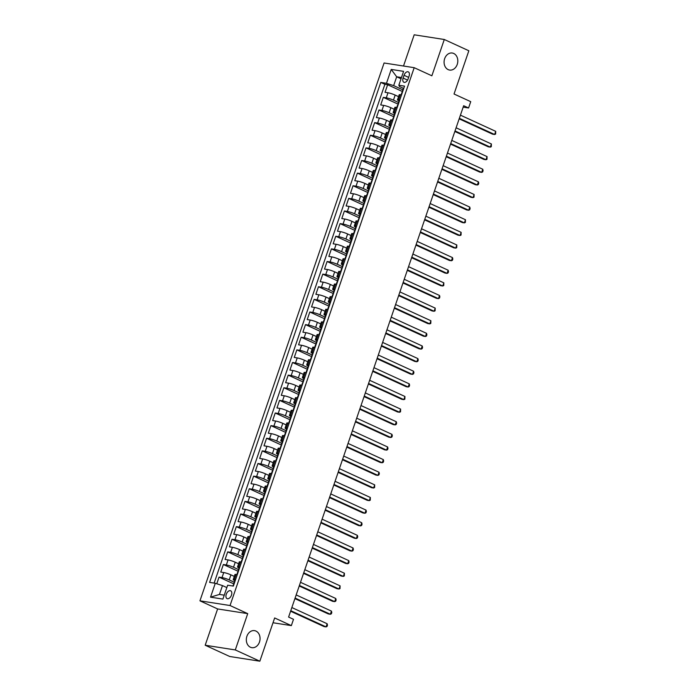 <?xml version="1.0" encoding="UTF-8"?>
<svg xmlns="http://www.w3.org/2000/svg" width="696" height="696" viewBox="0 0 696 696"><rect width="100%" height="100%" fill="white"/><g stroke="black" fill="none" stroke-linecap="round" stroke-linejoin="round"><path stroke-width="1.04" d="M255.954 631.072A8.622 6.821 -81.1 0 1 259.738 641.138A8.622 6.821 -81.1 0 1 251.856 647.672A8.622 6.821 -81.1 0 1 250.421 647.237A8.622 6.821 -81.1 0 1 246.636 637.179A8.622 6.821 -81.1 0 1 254.519 630.637A8.622 6.821 -81.1 0 1 255.954 631.072M453.714 53.462A8.622 6.821 -81.1 0 1 457.498 63.519A8.622 6.821 -81.1 0 1 449.616 70.061A8.622 6.821 -81.1 0 1 448.18 69.626A8.622 6.821 -81.1 0 1 444.396 59.56A8.622 6.821 -81.1 0 1 452.278 53.027A8.622 6.821 -81.1 0 1 453.714 53.462M231.472 595.115A4.306 2.575 -65.4 0 0 230.663 590.791A4.306 2.575 -65.4 0 0 226.261 594.297A4.306 2.575 -65.4 0 0 227.07 598.621A4.306 2.575 -65.4 0 0 231.472 595.115M205.189 645.236L229.741 656.502L259.843 661.2L235.291 649.933L247.724 613.637L230.045 605.529L199.943 600.831L217.622 608.939L205.189 645.236L235.291 649.933M230.045 605.529L414.19 67.686L384.088 62.988L199.943 600.831M414.19 67.686L431.868 75.794L444.292 39.498L414.19 34.8L403.506 66.016M444.292 39.498L468.843 50.764L454.036 94.004L470.731 101.659L468.573 107.976L463.658 105.722L288.596 617.056L293.503 619.301L291.346 625.617L274.65 617.961L259.843 661.2M398.556 96.64L395.18 95.091A5.385 0.722 -161.1 0 0 388.003 92.777L385.036 92.316L387.629 84.738L402.645 91.628M398.504 102.451L393.457 100.137A5.385 0.722 -161.1 0 0 386.271 97.832L383.305 97.362L398.329 104.261M383.305 97.362L380.712 104.939L383.679 105.401A5.385 0.722 -161.1 0 1 390.865 107.715L394.24 109.263M389.917 121.887L386.541 120.338A5.385 0.722 -161.1 0 0 379.355 118.033L376.388 117.563L378.981 109.994L394.006 116.884M385.593 134.511L382.217 132.962A5.385 0.722 -161.1 0 0 375.031 130.657L372.064 130.187L374.657 122.618L389.682 129.508M381.269 147.134L377.893 145.586A5.385 0.722 -161.1 0 0 370.707 143.28L367.74 142.819L370.333 135.242L385.358 142.132M376.945 159.767L373.569 158.218A5.385 0.722 -161.1 0 0 366.392 155.904L363.416 155.443L366.009 147.865L381.034 154.756M372.621 172.391L369.245 170.842A5.385 0.722 -161.1 0 0 362.068 168.528L359.092 168.067L361.685 160.489L376.71 167.388M368.297 185.014L364.921 183.466A5.385 0.722 -161.1 0 0 357.744 181.151L354.777 180.69L357.37 173.113L372.386 180.012M363.982 197.638L360.606 196.089A5.385 0.722 -161.1 0 0 353.42 193.784L350.453 193.314L353.046 185.745L368.071 192.635M359.658 210.262L356.282 208.713A5.385 0.722 -161.1 0 0 349.096 206.407L346.13 205.946L348.722 198.369L363.747 205.259M355.334 222.894L351.959 221.345A5.385 0.722 -161.1 0 0 344.772 219.031L341.806 218.57L344.398 210.992L359.423 217.883M351.01 235.518L347.635 233.969A5.385 0.722 -161.1 0 0 340.448 231.655L337.482 231.194L340.074 223.616L355.099 230.515M346.686 248.141L343.311 246.593A5.385 0.722 -161.1 0 0 336.133 244.279L333.158 243.817L335.75 236.24L350.775 243.139M342.362 260.765L338.987 259.216A5.385 0.722 -161.1 0 0 331.809 256.911L328.834 256.441L331.435 248.872L346.451 255.763M338.038 273.389L334.663 271.84A5.385 0.722 -161.1 0 0 327.485 269.535L324.519 269.074L327.111 261.496L342.127 268.386M333.723 286.021L330.348 284.473A5.385 0.722 -161.1 0 0 323.161 282.158L320.195 281.697L322.787 274.12L337.812 281.01M329.399 298.645L326.024 297.096A5.385 0.722 -161.1 0 0 318.838 294.782L315.871 294.321L318.464 286.743L333.488 293.642M325.075 311.269L321.7 309.72A5.385 0.722 -161.1 0 0 314.514 307.406L311.547 306.945L314.14 299.367L329.165 306.266M320.752 323.892L317.376 322.344A5.385 0.722 -161.1 0 0 310.19 320.038L307.223 319.568L309.816 311.999L324.841 318.89M316.428 336.516L313.052 334.967A5.385 0.722 -161.1 0 0 305.875 332.662L302.899 332.201L305.492 324.623L320.517 331.514M312.104 349.148L308.728 347.6A5.385 0.722 -161.1 0 0 301.551 345.286L298.575 344.825L301.177 337.247L316.193 344.137M307.78 361.772L304.404 360.224A5.385 0.722 -161.1 0 0 297.227 357.909L294.26 357.448L296.853 349.87L311.869 356.761M303.465 374.396L300.089 372.847A5.385 0.722 -161.1 0 0 292.903 370.533L289.936 370.072L292.529 362.494L307.554 369.393M299.141 387.019L295.765 385.471A5.385 0.722 -161.1 0 0 288.579 383.165L285.612 382.696L288.205 375.127L303.23 382.017M294.817 399.643L291.441 398.095A5.385 0.722 -161.1 0 0 284.255 395.789L281.288 395.328L283.881 387.75L298.906 394.641M290.493 412.276L287.117 410.727A5.385 0.722 -161.1 0 0 279.931 408.413L276.965 407.952L279.557 400.374L294.582 407.264M286.169 424.899L282.793 423.351A5.385 0.722 -161.1 0 0 275.616 421.036L272.641 420.575L275.233 412.998L290.258 419.888M281.845 437.523L278.47 435.974A5.385 0.722 -161.1 0 0 271.292 433.66L268.317 433.199L270.918 425.621L285.934 432.52M277.521 450.147L274.146 448.598A5.385 0.722 -161.1 0 0 266.968 446.293L264.001 445.823L266.594 438.254L281.61 445.144M273.206 462.77L269.83 461.222A5.385 0.722 -161.1 0 0 262.644 458.916L259.678 458.455L262.27 450.877L277.295 457.768M268.882 475.403L265.507 473.854A5.385 0.722 -161.1 0 0 258.32 471.54L255.354 471.079L257.946 463.501L272.971 470.392M264.558 488.027L261.183 486.478A5.385 0.722 -161.1 0 0 253.996 484.164L251.03 483.703L253.622 476.125L268.647 483.015M260.234 500.65L256.859 499.102A5.385 0.722 -161.1 0 0 249.673 496.787L246.706 496.326L249.299 488.749L264.323 495.648M255.91 513.274L252.535 511.725A5.385 0.722 -161.1 0 0 245.357 509.42L242.382 508.95L244.975 501.381L260 508.271M251.587 525.898L248.211 524.349A5.385 0.722 -161.1 0 0 241.034 522.043L238.058 521.574L240.659 514.005L255.676 520.895M247.263 538.53L243.887 536.973A5.385 0.722 -161.1 0 0 236.71 534.667L233.743 534.206L236.335 526.628L251.352 533.519M242.947 551.154L239.572 549.605A5.385 0.722 -161.1 0 0 232.386 547.291L229.419 546.83L232.012 539.252L247.036 546.143M238.624 563.777L235.248 562.229A5.385 0.722 -161.1 0 0 228.062 559.915L225.095 559.453L227.688 551.876L242.713 558.775M234.3 576.401L230.924 574.852A5.385 0.722 -161.1 0 0 223.738 572.547L220.771 572.077L223.364 564.508L238.389 571.399M235.544 579.707L234.378 579.524A5.385 0.722 18.9 0 0 233.212 579.577A5.385 0.722 18.9 0 0 235.048 580.821L235.144 580.864M239.868 567.083L238.702 566.901A5.385 0.722 18.9 0 0 237.536 566.953A5.385 0.722 18.9 0 0 239.372 568.188L239.468 568.232M244.192 554.451L243.026 554.268A5.385 0.722 18.9 0 0 241.86 554.329A5.385 0.722 18.9 0 0 243.696 555.565L243.791 555.608M248.507 541.827L247.35 541.645A5.385 0.722 18.9 0 0 246.175 541.706A5.385 0.722 18.9 0 0 248.02 542.941L248.115 542.984M252.831 529.204L251.665 529.021A5.385 0.722 18.9 0 0 250.499 529.082A5.385 0.722 18.9 0 0 252.344 530.317L252.439 530.361M257.155 516.58L255.989 516.397A5.385 0.722 18.9 0 0 254.823 516.458A5.385 0.722 18.9 0 0 256.667 517.693L256.763 517.737M261.478 503.956L260.313 503.773A5.385 0.722 18.9 0 0 259.147 503.826A5.385 0.722 18.9 0 0 260.991 505.061L261.087 505.105M265.802 491.324L264.637 491.141A5.385 0.722 18.9 0 0 263.471 491.202A5.385 0.722 18.9 0 0 265.306 492.437L265.402 492.481M270.126 478.7L268.96 478.517A5.385 0.722 18.9 0 0 267.795 478.578A5.385 0.722 18.9 0 0 269.63 479.814L269.726 479.857M274.45 466.076L273.284 465.894A5.385 0.722 18.9 0 0 272.119 465.955A5.385 0.722 18.9 0 0 273.954 467.19L274.05 467.233M278.765 453.453L277.608 453.27A5.385 0.722 18.9 0 0 276.434 453.331A5.385 0.722 18.9 0 0 278.278 454.566L278.374 454.61M283.089 440.829L281.923 440.646A5.385 0.722 18.9 0 0 280.758 440.699A5.385 0.722 18.9 0 0 282.602 441.934L282.698 441.986M287.413 428.197L286.247 428.023A5.385 0.722 18.9 0 0 285.082 428.075A5.385 0.722 18.9 0 0 286.926 429.31L287.022 429.354M291.737 415.573L290.571 415.39A5.385 0.722 18.9 0 0 289.405 415.451A5.385 0.722 18.9 0 0 291.25 416.686L291.346 416.73M296.061 402.949L294.895 402.767A5.385 0.722 18.9 0 0 293.729 402.827A5.385 0.722 18.9 0 0 295.565 404.063L295.661 404.106M300.385 390.325L299.219 390.143A5.385 0.722 18.9 0 0 298.053 390.204A5.385 0.722 18.9 0 0 299.889 391.439L299.985 391.483M304.709 377.702L303.543 377.519A5.385 0.722 18.9 0 0 302.377 377.571A5.385 0.722 18.9 0 0 304.213 378.815L304.309 378.859M309.024 365.069L307.867 364.895A5.385 0.722 18.9 0 0 306.692 364.948A5.385 0.722 18.9 0 0 308.537 366.183L308.632 366.226M313.348 352.446L312.182 352.263A5.385 0.722 18.9 0 0 311.016 352.324A5.385 0.722 18.9 0 0 312.861 353.559L312.956 353.603M317.672 339.822L316.506 339.639A5.385 0.722 18.9 0 0 315.34 339.7A5.385 0.722 18.9 0 0 317.185 340.936L317.28 340.979M321.996 327.198L320.83 327.016A5.385 0.722 18.9 0 0 319.664 327.077A5.385 0.722 18.9 0 0 321.509 328.312L321.604 328.355M326.32 314.575L325.154 314.392A5.385 0.722 18.9 0 0 323.988 314.444A5.385 0.722 18.9 0 0 325.824 315.688L325.919 315.732M330.644 301.942L329.478 301.768A5.385 0.722 18.9 0 0 328.312 301.82A5.385 0.722 18.9 0 0 330.148 303.056L330.243 303.099M334.967 289.319L333.802 289.136A5.385 0.722 18.9 0 0 332.627 289.197A5.385 0.722 18.9 0 0 334.471 290.432L334.567 290.476M339.283 276.695L338.125 276.512A5.385 0.722 18.9 0 0 336.951 276.573A5.385 0.722 18.9 0 0 338.795 277.808L338.891 277.852M343.606 264.071L342.441 263.888A5.385 0.722 18.9 0 0 341.275 263.949A5.385 0.722 18.9 0 0 343.119 265.185L343.215 265.228M347.93 251.447L346.765 251.265A5.385 0.722 18.9 0 0 345.599 251.317A5.385 0.722 18.9 0 0 347.443 252.561L347.539 252.605M352.254 238.815L351.089 238.641A5.385 0.722 18.9 0 0 349.923 238.693A5.385 0.722 18.9 0 0 351.767 239.929L351.863 239.972M356.578 226.191L355.412 226.009A5.385 0.722 18.9 0 0 354.247 226.07A5.385 0.722 18.9 0 0 356.082 227.305L356.178 227.348M360.902 213.568L359.736 213.385A5.385 0.722 18.9 0 0 358.57 213.446A5.385 0.722 18.9 0 0 360.406 214.681L360.502 214.725M365.226 200.944L364.06 200.761A5.385 0.722 18.9 0 0 362.886 200.822A5.385 0.722 18.9 0 0 364.73 202.058L364.826 202.101M369.541 188.32L368.384 188.137A5.385 0.722 18.9 0 0 367.21 188.19A5.385 0.722 18.9 0 0 369.054 189.434L369.15 189.477M373.865 175.696L372.699 175.514A5.385 0.722 18.9 0 0 371.534 175.566A5.385 0.722 18.9 0 0 373.378 176.801L373.474 176.845M378.189 163.064L377.023 162.881A5.385 0.722 18.9 0 0 375.857 162.942A5.385 0.722 18.9 0 0 377.702 164.178L377.798 164.221M382.513 150.44L381.347 150.258A5.385 0.722 18.9 0 0 380.181 150.319A5.385 0.722 18.9 0 0 382.026 151.554L382.121 151.597M386.837 137.817L385.671 137.634A5.385 0.722 18.9 0 0 384.505 137.695A5.385 0.722 18.9 0 0 386.341 138.93L386.437 138.974M391.161 125.193L389.995 125.01A5.385 0.722 18.9 0 0 388.829 125.062A5.385 0.722 18.9 0 0 390.665 126.307L390.76 126.35M395.485 112.569L394.319 112.387A5.385 0.722 18.9 0 0 393.144 112.439A5.385 0.722 18.9 0 0 394.989 113.674L395.084 113.718M404.045 75.281L403.097 78.056A4.176 2.488 -65.4 0 0 403.88 82.25A4.176 2.488 -65.4 0 0 408.143 78.848L409.091 76.064A4.176 2.488 -65.4 0 0 408.308 71.879A4.176 2.488 -65.4 0 0 404.045 75.281L408.639 77.386M401.044 78.787L396.676 76.786L393.649 85.617L386.471 83.311L380.773 82.424L209.6 582.387L215.29 583.274L210.54 597.168L222.903 599.091L227.662 585.206L233.351 586.093L404.533 86.13L398.834 85.243L399.513 86.539L403.732 88.47M386.471 83.311L391.222 69.426L403.593 71.349L398.834 85.243M234.239 582.221L229.193 579.907L230.924 574.852M238.563 569.589L233.517 567.275L235.248 562.229M242.887 556.965L237.841 554.651L239.572 549.605M247.21 544.342L242.165 542.027L243.887 536.973M251.526 531.718L246.488 529.404L248.211 524.349M255.85 519.094L250.804 516.78L252.535 511.725M260.173 506.462L255.127 504.148L256.859 499.102M264.497 493.838L259.451 491.524L261.183 486.478M268.821 481.214L263.775 478.9L265.507 473.854M273.145 468.591L268.099 466.277L269.83 461.222M277.469 455.967L272.423 453.653L274.146 448.598M281.784 443.335L276.747 441.02L278.47 435.974M286.108 430.711L281.062 428.397L282.793 423.351M290.432 418.087L285.386 415.773L287.117 410.727M294.756 405.464L289.71 403.149L291.441 398.095M299.08 392.84L294.034 390.526L295.765 385.471M303.404 380.207L298.358 377.893L300.089 372.847M307.728 367.584L302.682 365.269L304.404 360.224M312.043 354.96L307.006 352.646L308.728 347.6M316.367 342.336L311.321 340.022L313.052 334.967M320.691 329.713L315.645 327.398L317.376 322.344M325.015 317.089L319.969 314.766L321.7 309.72M329.339 304.457L324.293 302.142L326.024 297.096M333.662 291.833L328.616 289.519L330.348 284.473M337.986 279.209L332.94 276.895L334.663 271.84M342.301 266.585L337.264 264.271L338.987 259.216M346.625 253.962L341.579 251.639L343.311 246.593M350.949 241.329L345.903 239.015L347.635 233.969M355.273 228.706L350.227 226.391L351.959 221.345M359.597 216.082L354.551 213.768L356.282 208.713M363.921 203.458L358.875 201.144L360.606 196.089M368.245 190.834L363.199 188.512L364.921 183.466M372.56 178.202L367.523 175.888L369.245 170.842M376.884 165.578L371.838 163.264L373.569 158.218M381.208 152.955L376.162 150.641L377.893 145.586M385.532 140.331L380.486 138.017L382.217 132.962M389.856 127.707L384.81 125.393L386.541 120.338M394.18 115.075L389.134 112.761L390.865 107.715M399.8 99.937L398.643 99.754A5.385 0.722 -161.1 0 0 397.468 99.815A5.385 0.722 -161.1 0 0 399.313 101.05L399.408 101.094M387.629 84.738L384.897 84.312L214.133 583.091M229.193 579.907A5.385 0.722 18.9 0 0 222.015 577.593L219.04 577.132L216.778 583.753M223.364 564.508L226.33 564.969A5.385 0.722 18.9 0 1 233.517 567.275M227.688 551.876L230.654 552.346A5.385 0.722 18.9 0 1 237.841 554.651M232.012 539.252L234.978 539.713A5.385 0.722 18.9 0 1 242.165 542.027M236.335 526.628L239.302 527.09A5.385 0.722 18.9 0 1 246.488 529.404M240.659 514.005L243.626 514.466A5.385 0.722 18.9 0 1 250.804 516.78M244.975 501.381L247.95 501.842A5.385 0.722 18.9 0 1 255.127 504.148M249.299 488.749L252.274 489.218A5.385 0.722 18.9 0 1 259.451 491.524M253.622 476.125L256.589 476.586A5.385 0.722 18.9 0 1 263.775 478.9M257.946 463.501L260.913 463.962A5.385 0.722 18.9 0 1 268.099 466.277M262.27 450.877L265.237 451.339A5.385 0.722 18.9 0 1 272.423 453.653M266.594 438.254L269.561 438.715A5.385 0.722 18.9 0 1 276.747 441.02M270.918 425.621L273.885 426.091A5.385 0.722 18.9 0 1 281.062 428.397M275.233 412.998L278.209 413.459A5.385 0.722 18.9 0 1 285.386 415.773M279.557 400.374L282.532 400.835A5.385 0.722 18.9 0 1 289.71 403.149M283.881 387.75L286.848 388.211A5.385 0.722 18.9 0 1 294.034 390.526M288.205 375.127L291.172 375.588A5.385 0.722 18.9 0 1 298.358 377.893M292.529 362.494L295.495 362.964A5.385 0.722 18.9 0 1 302.682 365.269M296.853 349.87L299.819 350.34A5.385 0.722 18.9 0 1 307.006 352.646M301.177 337.247L304.143 337.708A5.385 0.722 18.9 0 1 311.321 340.022M305.492 324.623L308.467 325.084A5.385 0.722 18.9 0 1 315.645 327.398M309.816 311.999L312.791 312.46A5.385 0.722 18.9 0 1 319.969 314.766M314.14 299.367L317.106 299.837A5.385 0.722 18.9 0 1 324.293 302.142M318.464 286.743L321.43 287.213A5.385 0.722 18.9 0 1 328.616 289.519M322.787 274.12L325.754 274.581A5.385 0.722 18.9 0 1 332.94 276.895M327.111 261.496L330.078 261.957A5.385 0.722 18.9 0 1 337.264 264.271M331.435 248.872L334.402 249.333A5.385 0.722 18.9 0 1 341.579 251.639M335.75 236.24L338.726 236.71A5.385 0.722 18.9 0 1 345.903 239.015M340.074 223.616L343.05 224.086A5.385 0.722 18.9 0 1 350.227 226.391M344.398 210.992L347.365 211.454A5.385 0.722 18.9 0 1 354.551 213.768M348.722 198.369L351.689 198.83A5.385 0.722 18.9 0 1 358.875 201.144M353.046 185.745L356.013 186.206A5.385 0.722 18.9 0 1 363.199 188.512M357.37 173.113L360.337 173.582A5.385 0.722 18.9 0 1 367.523 175.888M361.685 160.489L364.66 160.959A5.385 0.722 18.9 0 1 371.838 163.264M366.009 147.865L368.984 148.326A5.385 0.722 18.9 0 1 376.162 150.641M370.333 135.242L373.308 135.703A5.385 0.722 18.9 0 1 380.486 138.017M374.657 122.618L377.624 123.079A5.385 0.722 18.9 0 1 384.81 125.393M378.981 109.994L381.947 110.455A5.385 0.722 18.9 0 1 389.134 112.761M401.531 94.891L400.365 94.708A5.385 0.722 -161.1 0 0 399.2 94.769L397.468 99.815M397.207 107.515L396.041 107.332A5.385 0.722 -161.1 0 0 394.876 107.393L393.144 112.439M392.883 120.138L391.726 119.956A5.385 0.722 -161.1 0 0 390.552 120.016L388.829 125.062M388.568 132.762L387.402 132.588A5.385 0.722 -161.1 0 0 386.236 132.64L384.505 137.695M384.244 145.394L383.078 145.212A5.385 0.722 -161.1 0 0 381.913 145.264L380.181 150.319M379.92 158.018L378.755 157.835A5.385 0.722 -161.1 0 0 377.589 157.896L375.857 162.942M375.596 170.642L374.431 170.459A5.385 0.722 -161.1 0 0 373.265 170.52L371.534 175.566M371.272 183.266L370.107 183.083A5.385 0.722 -161.1 0 0 368.941 183.144L367.21 188.19M366.949 195.889L365.783 195.715A5.385 0.722 -161.1 0 0 364.617 195.767L362.886 200.822M362.625 208.522L361.468 208.339A5.385 0.722 -161.1 0 0 360.293 208.391L358.57 213.446M358.31 221.145L357.144 220.963A5.385 0.722 -161.1 0 0 355.978 221.024L354.247 226.07M353.986 233.769L352.82 233.586A5.385 0.722 -161.1 0 0 351.654 233.647L349.923 238.693M349.662 246.393L348.496 246.21A5.385 0.722 -161.1 0 0 347.33 246.271L345.599 251.317M345.338 259.016L344.172 258.834A5.385 0.722 -161.1 0 0 343.006 258.895L341.275 263.949M341.014 271.649L339.848 271.466A5.385 0.722 -161.1 0 0 338.682 271.518L336.951 276.573M336.69 284.272L335.524 284.09A5.385 0.722 -161.1 0 0 334.358 284.151L332.627 289.197M332.366 296.896L331.209 296.714A5.385 0.722 -161.1 0 0 330.035 296.774L328.312 301.82M328.051 309.52L326.885 309.337A5.385 0.722 -161.1 0 0 325.719 309.398L323.988 314.444M323.727 322.144L322.561 321.961A5.385 0.722 -161.1 0 0 321.395 322.022L319.664 327.077M319.403 334.776L318.237 334.593A5.385 0.722 -161.1 0 0 317.072 334.645L315.34 339.7M315.079 347.4L313.913 347.217A5.385 0.722 -161.1 0 0 312.748 347.269L311.016 352.324M310.755 360.023L309.59 359.841A5.385 0.722 -161.1 0 0 308.424 359.902L306.692 364.948M306.431 372.647L305.266 372.464A5.385 0.722 -161.1 0 0 304.1 372.525L302.377 377.571M302.108 385.271L300.95 385.088A5.385 0.722 -161.1 0 0 299.776 385.149L298.053 390.204M297.792 397.903L296.626 397.72A5.385 0.722 -161.1 0 0 295.461 397.773L293.729 402.827M293.468 410.527L292.303 410.344A5.385 0.722 -161.1 0 0 291.137 410.396L289.405 415.451M289.144 423.151L287.979 422.968A5.385 0.722 -161.1 0 0 286.813 423.029L285.082 428.075M284.821 435.774L283.655 435.592A5.385 0.722 -161.1 0 0 282.489 435.652L280.758 440.699M280.497 448.398L279.331 448.215A5.385 0.722 -161.1 0 0 278.165 448.276L276.434 453.331M276.173 461.03L275.007 460.848A5.385 0.722 -161.1 0 0 273.841 460.9L272.119 465.955M271.858 473.654L270.692 473.471A5.385 0.722 -161.1 0 0 269.517 473.524L267.795 478.578M267.534 486.278L266.368 486.095A5.385 0.722 -161.1 0 0 265.202 486.156L263.471 491.202M263.21 498.902L262.044 498.719A5.385 0.722 -161.1 0 0 260.878 498.78L259.147 503.826M258.886 511.525L257.72 511.342A5.385 0.722 -161.1 0 0 256.554 511.403L254.823 516.458M254.562 524.158L253.396 523.975A5.385 0.722 -161.1 0 0 252.23 524.027L250.499 529.082M250.238 536.781L249.072 536.599A5.385 0.722 -161.1 0 0 247.906 536.651L246.175 541.706M245.914 549.405L244.748 549.222A5.385 0.722 -161.1 0 0 243.583 549.283L241.86 554.329M241.599 562.029L240.433 561.846A5.385 0.722 -161.1 0 0 239.259 561.907L237.536 566.953M237.275 574.652L236.109 574.47A5.385 0.722 -161.1 0 0 234.944 574.531L233.212 579.577M402.819 89.828L393.649 85.617M273.006 622.755L291.346 625.617M463.179 107.132L468.573 107.976M401.479 77.534L396.676 76.786L391.222 69.426M226.844 587.589L222.476 585.588L219.449 594.428L224.251 595.176M384.897 84.312L380.773 82.424M219.04 577.132L234.065 584.022M215.29 583.274L222.476 585.588M210.54 597.168L219.449 594.428M247.724 613.637L217.622 608.939M403.715 88.522A3.567 0.479 -161.1 0 0 403.245 88.592L402.418 90.993A3.567 0.479 -161.1 0 0 402.706 91.315L402.749 91.341M459.169 118.842L492.603 134.189L494.638 134.502L459.351 118.311M495.717 131.344L495.63 134.05L494.638 134.502L495.717 131.344L460.43 115.153M401.113 94.821L401.905 92.507A3.567 0.479 18.9 0 1 402.149 92.429L402.436 92.255M399.391 101.146A3.567 0.479 -161.1 0 0 398.921 101.224L398.103 103.617A3.567 0.479 -161.1 0 0 398.382 103.939L398.425 103.965M454.845 131.474L488.279 146.812L490.315 147.126L455.027 130.935M491.393 143.968L491.306 146.673L490.315 147.126L491.393 143.968L456.106 127.786M396.79 107.445L397.581 105.131A3.567 0.479 18.9 0 1 397.825 105.052L398.112 104.879M395.067 113.77A3.567 0.479 -161.1 0 0 394.597 113.848L393.779 116.241A3.567 0.479 -161.1 0 0 394.058 116.563L394.101 116.597M450.521 144.098L483.955 159.436L485.991 159.749L450.703 143.567M487.07 156.6L486.983 159.297L485.991 159.749L487.07 156.6L451.782 140.409M392.466 120.077L393.257 117.763A3.567 0.479 18.9 0 1 393.501 117.676L393.788 117.502M390.743 126.394A3.567 0.479 -161.1 0 0 390.273 126.472L389.455 128.873A3.567 0.479 -161.1 0 0 389.734 129.186L389.777 129.221M446.197 156.722L479.631 172.06L481.667 172.382L446.38 156.191M482.746 169.224L483.094 170.659L482.659 171.921L481.667 172.382L482.746 169.224L447.467 153.033M388.142 132.701L388.933 130.387A3.567 0.479 18.9 0 1 389.177 130.3L389.464 130.135M386.419 139.017A3.567 0.479 -161.1 0 0 385.949 139.096L385.132 141.497A3.567 0.479 -161.1 0 0 385.41 141.819L385.454 141.845M441.882 169.346L475.307 184.684L477.343 185.006L442.056 168.815M478.422 181.847L478.77 183.283L478.335 184.544L477.343 185.006L478.422 181.847L443.143 165.657M383.818 145.325L384.61 143.011A3.567 0.479 18.9 0 1 384.862 142.924L385.14 142.758M382.104 151.65A3.567 0.479 -161.1 0 0 381.634 151.719L380.808 154.12A3.567 0.479 -161.1 0 0 381.086 154.442L381.13 154.469M437.558 181.969L470.992 197.316L473.019 197.629L437.74 181.439M474.107 194.471L474.011 197.177L473.019 197.629L474.107 194.471L438.819 178.28M379.494 157.948L380.294 155.634A3.567 0.479 18.9 0 1 380.538 155.556L380.825 155.382M377.78 164.273A3.567 0.479 -161.1 0 0 377.31 164.352L376.484 166.744A3.567 0.479 -161.1 0 0 376.771 167.066L376.814 167.092M433.234 194.602L466.668 209.94L468.704 210.253L433.417 194.062M469.783 207.095L470.122 208.539L469.687 209.8L468.704 210.253L469.783 207.095L434.495 190.913M375.179 170.572L375.97 168.258A3.567 0.479 18.9 0 1 376.214 168.18L376.501 168.006M373.456 176.897A3.567 0.479 -161.1 0 0 372.986 176.975L372.169 179.368A3.567 0.479 -161.1 0 0 372.447 179.69L372.49 179.716M428.91 207.225L462.344 222.563L464.38 222.877L429.093 206.695M465.459 219.727L465.372 222.424L464.38 222.877L465.459 219.727L430.171 203.536M370.855 183.205L371.647 180.89A3.567 0.479 18.9 0 1 371.89 180.803L372.177 180.629M369.132 189.521A3.567 0.479 -161.1 0 0 368.663 189.599L367.845 192A3.567 0.479 -161.1 0 0 368.123 192.314L368.167 192.348M424.586 219.849L458.02 235.187L460.056 235.509L424.769 219.318M461.135 232.351L461.048 235.048L460.056 235.509L461.135 232.351L425.848 216.16M366.531 195.828L367.323 193.514A3.567 0.479 18.9 0 1 367.566 193.427L367.853 193.253M364.808 202.144A3.567 0.479 -161.1 0 0 364.339 202.223L363.521 204.624A3.567 0.479 -161.1 0 0 363.799 204.937L363.843 204.972M420.262 232.473L453.696 247.811L455.732 248.133L420.445 231.942M456.811 244.975L456.724 247.672L455.732 248.133L456.811 244.975L421.524 228.784M362.207 208.452L362.999 206.138A3.567 0.479 18.9 0 1 363.242 206.051L363.53 205.886M360.485 214.777A3.567 0.479 -161.1 0 0 360.015 214.846L359.197 217.248A3.567 0.479 -161.1 0 0 359.475 217.57L359.519 217.596M415.938 245.096L449.372 260.443L451.408 260.756L416.121 244.566M452.487 257.598L452.835 259.034L452.4 260.304L451.408 260.756L452.487 257.598L417.209 241.408M357.883 221.076L358.675 218.761A3.567 0.479 18.9 0 1 358.918 218.683L359.206 218.509M356.161 227.401A3.567 0.479 -161.1 0 0 355.691 227.479L354.873 229.871A3.567 0.479 -161.1 0 0 355.151 230.193L355.195 230.219M411.623 257.729L445.048 273.067L447.084 273.38L411.797 257.189M448.163 270.222L448.511 271.666L448.076 272.928L447.084 273.38L448.163 270.222L412.885 254.04M353.559 233.699L354.351 231.385A3.567 0.479 18.9 0 1 354.603 231.307L354.882 231.133M351.845 240.024A3.567 0.479 -161.1 0 0 351.376 240.103L350.549 242.495A3.567 0.479 -161.1 0 0 350.836 242.817L350.88 242.843M407.299 270.353L440.733 285.691L442.76 286.004L407.482 269.822M443.848 282.854L443.752 285.551L442.76 286.004L443.848 282.854L408.561 266.664M349.244 246.332L350.036 244.018A3.567 0.479 18.9 0 1 350.279 243.931L350.566 243.757M347.522 252.648A3.567 0.479 -161.1 0 0 347.052 252.726L346.225 255.127A3.567 0.479 -161.1 0 0 346.512 255.441L346.556 255.475M402.975 282.976L436.409 298.314L438.445 298.636L403.158 282.445M439.524 295.478L439.863 296.914L439.428 298.175L438.445 298.636L439.524 295.478L404.237 279.287M344.92 258.955L345.712 256.641A3.567 0.479 18.9 0 1 345.955 256.554L346.243 256.38M343.198 265.272A3.567 0.479 -161.1 0 0 342.728 265.35L341.91 267.751A3.567 0.479 -161.1 0 0 342.188 268.064L342.232 268.099M398.651 295.6L432.085 310.938L434.121 311.26L398.834 295.069M435.2 308.102L435.113 310.799L434.121 311.26L435.2 308.102L399.913 291.911M340.596 271.579L341.388 269.265A3.567 0.479 18.9 0 1 341.632 269.178L341.919 269.013M338.874 277.904A3.567 0.479 -161.1 0 0 338.404 277.974L337.586 280.375A3.567 0.479 -161.1 0 0 337.865 280.697L337.908 280.723M394.327 308.224L427.762 323.57L429.797 323.884L394.51 307.693M430.876 320.725L430.789 323.431L429.797 323.884L430.876 320.725L395.589 304.535M336.272 284.203L337.064 281.889A3.567 0.479 18.9 0 1 337.308 281.802L337.595 281.636M334.55 290.528A3.567 0.479 -161.1 0 0 334.08 290.597L333.262 292.999A3.567 0.479 -161.1 0 0 333.541 293.32L333.584 293.347M390.004 320.856L423.438 336.194L425.474 336.507L390.186 320.317M426.552 333.349L426.9 334.793L426.465 336.055L425.474 336.507L426.552 333.349L391.265 317.167M331.949 296.827L332.74 294.512A3.567 0.479 18.9 0 1 332.984 294.434L333.271 294.26M330.226 303.151A3.567 0.479 -161.1 0 0 329.756 303.23L328.938 305.622A3.567 0.479 -161.1 0 0 329.217 305.944L329.26 305.97M385.68 333.48L419.114 348.818L421.15 349.131L385.862 332.949M422.228 345.982L422.576 347.417L422.141 348.679L421.15 349.131L422.228 345.982L386.95 329.791M327.625 309.459L328.416 307.145A3.567 0.479 18.9 0 1 328.66 307.058L328.947 306.884M325.902 315.775A3.567 0.479 -161.1 0 0 325.441 315.853L324.614 318.255A3.567 0.479 -161.1 0 0 324.893 318.568L324.936 318.603M381.365 346.103L414.79 361.441L416.826 361.763L381.538 345.573M417.905 358.605L418.252 360.041L417.817 361.302L416.826 361.763L417.905 358.605L382.626 342.415M323.301 322.083L324.092 319.769A3.567 0.479 18.9 0 1 324.345 319.681L324.623 319.507M321.587 328.399A3.567 0.479 -161.1 0 0 321.117 328.477L320.29 330.878A3.567 0.479 -161.1 0 0 320.578 331.192L320.621 331.226M377.041 358.727L410.475 374.065L412.502 374.387L377.223 358.196M413.589 371.229L413.929 372.665L413.494 373.926L412.502 374.387L413.589 371.229L378.302 355.038M318.986 334.706L319.777 332.392A3.567 0.479 18.9 0 1 320.021 332.305L320.308 332.14M317.263 341.031A3.567 0.479 -161.1 0 0 316.793 341.101L315.967 343.502A3.567 0.479 -161.1 0 0 316.254 343.824L316.297 343.85M372.717 371.351L406.151 386.689L408.187 387.011L372.899 370.82M409.265 383.853L409.605 385.288L409.17 386.558L408.187 387.011L409.265 383.853L373.978 367.662M314.662 347.33L315.453 345.016A3.567 0.479 18.9 0 1 315.697 344.929L315.984 344.764M312.939 353.655A3.567 0.479 -161.1 0 0 312.469 353.725L311.651 356.126A3.567 0.479 -161.1 0 0 311.93 356.448L311.973 356.474M368.393 383.983L401.827 399.321L403.863 399.635L368.575 383.444M404.941 396.476L404.855 399.182L403.863 399.635L404.941 396.476L369.654 380.294M310.338 359.954L311.129 357.64A3.567 0.479 18.9 0 1 311.373 357.561L311.66 357.387M308.615 366.279A3.567 0.479 -161.1 0 0 308.145 366.357L307.327 368.75A3.567 0.479 -161.1 0 0 307.606 369.071L307.649 369.098M364.069 396.607L397.503 411.945L399.539 412.258L364.252 396.076M400.618 409.109L400.531 411.806L399.539 412.258L400.618 409.109L365.33 392.918M306.014 372.586L306.805 370.272A3.567 0.479 18.9 0 1 307.049 370.185L307.336 370.011M304.291 378.902A3.567 0.479 -161.1 0 0 303.821 378.981L303.004 381.382A3.567 0.479 -161.1 0 0 303.282 381.695L303.325 381.73M359.745 409.231L393.179 424.569L395.215 424.891L359.928 408.7M396.294 421.733L396.642 423.168L396.207 424.43L395.215 424.891L396.294 421.733L361.006 405.542M301.69 385.21L302.482 382.896A3.567 0.479 18.9 0 1 302.725 382.809L303.012 382.635M299.967 391.526A3.567 0.479 -161.1 0 0 299.498 391.604L298.68 394.006A3.567 0.479 -161.1 0 0 298.958 394.319L299.002 394.354M355.421 421.854L388.855 437.192L390.891 437.514L355.604 421.324M391.97 434.356L392.318 435.792L391.883 437.053L390.891 437.514L391.97 434.356L356.691 418.165M297.366 397.834L298.158 395.519A3.567 0.479 18.9 0 1 298.401 395.432L298.688 395.267M295.643 404.159A3.567 0.479 -161.1 0 0 295.182 404.228L294.356 406.629A3.567 0.479 -161.1 0 0 294.634 406.951L294.678 406.977M351.106 434.478L384.531 449.816L386.567 450.138L351.28 433.947M387.646 446.98L387.994 448.415L387.559 449.677L386.567 450.138L387.646 446.98L352.367 430.789M293.042 410.457L293.834 408.143A3.567 0.479 18.9 0 1 294.086 408.056L294.373 407.891M291.328 416.782A3.567 0.479 -161.1 0 0 290.858 416.852L290.032 419.253A3.567 0.479 -161.1 0 0 290.319 419.575L290.363 419.601M346.782 447.11L380.216 462.448L382.243 462.762L346.965 446.571M383.331 459.604L383.67 461.048L383.235 462.309L382.243 462.762L383.331 459.604L348.043 443.422M288.727 423.081L289.519 420.767A3.567 0.479 18.9 0 1 289.762 420.689L290.049 420.514M287.004 429.406A3.567 0.479 -161.1 0 0 286.535 429.484L285.708 431.877A3.567 0.479 -161.1 0 0 285.995 432.199L286.039 432.225M342.458 459.734L375.892 475.072L377.928 475.385L342.641 459.203M379.007 472.236L379.346 473.672L378.911 474.933L377.928 475.385L379.007 472.236L343.72 456.045M284.403 435.713L285.195 433.399A3.567 0.479 18.9 0 1 285.438 433.312L285.725 433.138M282.68 442.03A3.567 0.479 -161.1 0 0 282.211 442.108L281.393 444.509A3.567 0.479 -161.1 0 0 281.671 444.822L281.715 444.857M338.134 472.358L371.568 487.696L373.604 488.018L338.317 471.827M374.683 484.86L374.596 487.557L373.604 488.018L374.683 484.86L339.396 468.669M280.079 448.337L280.871 446.023A3.567 0.479 18.9 0 1 281.114 445.936L281.401 445.762M278.356 454.653A3.567 0.479 -161.1 0 0 277.887 454.732L277.069 457.133A3.567 0.479 -161.1 0 0 277.347 457.446L277.391 457.481M333.81 484.982L367.244 500.32L369.28 500.642L333.993 484.451M370.359 497.483L370.272 500.18L369.28 500.642L370.359 497.483L335.072 481.293M275.755 460.961L276.547 458.647A3.567 0.479 18.9 0 1 276.79 458.56L277.078 458.394M274.033 467.277A3.567 0.479 -161.1 0 0 273.563 467.355L272.745 469.757A3.567 0.479 -161.1 0 0 273.023 470.078L273.067 470.105M329.486 497.605L362.921 512.943L364.956 513.265L329.669 497.075M366.035 510.107L366.383 511.543L365.948 512.804L364.956 513.265L366.035 510.107L330.748 493.916M271.431 473.584L272.223 471.27A3.567 0.479 18.9 0 1 272.467 471.183L272.754 471.018M269.709 479.909A3.567 0.479 -161.1 0 0 269.239 479.979L268.421 482.38A3.567 0.479 -161.1 0 0 268.7 482.702L268.743 482.728M325.163 510.229L358.597 525.576L360.632 525.889L325.345 509.698M361.711 522.731L362.059 524.175L361.624 525.437L360.632 525.889L361.711 522.731L326.433 506.549M267.107 486.208L267.899 483.894A3.567 0.479 18.9 0 1 268.143 483.816L268.43 483.642M265.385 492.533A3.567 0.479 -161.1 0 0 264.924 492.611L264.097 495.004A3.567 0.479 -161.1 0 0 264.376 495.326L264.419 495.352M320.847 522.861L354.273 538.199L356.308 538.513L321.03 522.331M357.387 535.363L357.735 536.799L357.3 538.06L356.308 538.513L357.387 535.363L322.109 519.173M262.784 498.841L263.584 496.518A3.567 0.479 18.9 0 1 263.827 496.439L264.115 496.265M261.07 505.157A3.567 0.479 -161.1 0 0 260.6 505.235L259.773 507.636A3.567 0.479 -161.1 0 0 260.06 507.95L260.104 507.984M316.523 535.485L349.957 550.823L351.985 551.145L316.706 534.954M353.072 547.987L353.411 549.422L352.976 550.684L351.985 551.145L353.072 547.987L317.785 531.796M258.468 511.464L259.26 509.15A3.567 0.479 18.9 0 1 259.504 509.063L259.791 508.889M256.746 517.78A3.567 0.479 -161.1 0 0 256.276 517.859L255.449 520.26A3.567 0.479 -161.1 0 0 255.736 520.573L255.78 520.608M312.2 548.109L345.634 563.447L347.669 563.769L312.382 547.578M348.748 560.611L349.087 562.046L348.652 563.308L347.669 563.769L348.748 560.611L313.461 544.42M254.144 524.088L254.936 521.774A3.567 0.479 18.9 0 1 255.18 521.687L255.467 521.522M252.422 530.404A3.567 0.479 -161.1 0 0 251.952 530.482L251.134 532.884A3.567 0.479 -161.1 0 0 251.413 533.206L251.456 533.232M307.876 560.732L341.31 576.07L343.345 576.392L308.058 560.202M344.424 573.234L344.337 575.931L343.345 576.392L344.424 573.234L309.137 557.044M249.82 536.712L250.612 534.398A3.567 0.479 18.9 0 1 250.856 534.31L251.143 534.145M248.098 543.037A3.567 0.479 -161.1 0 0 247.628 543.106L246.81 545.507A3.567 0.479 -161.1 0 0 247.089 545.829L247.132 545.855M303.552 573.356L336.986 588.703L339.022 589.016L303.734 572.825M340.1 585.858L340.013 588.564L339.022 589.016L340.1 585.858L304.813 569.676M245.497 549.335L246.288 547.021A3.567 0.479 18.9 0 1 246.532 546.943L246.819 546.769M243.774 555.66A3.567 0.479 -161.1 0 0 243.304 555.739L242.486 558.131A3.567 0.479 -161.1 0 0 242.765 558.453L242.808 558.479M299.228 585.988L332.662 601.327L334.698 601.64L299.41 585.458M335.776 598.49L336.125 599.926L335.69 601.187L334.698 601.64L335.776 598.49L300.489 582.3M241.173 561.968L241.964 559.645A3.567 0.479 18.9 0 1 242.208 559.567L242.495 559.393M239.45 568.284A3.567 0.479 -161.1 0 0 238.98 568.362L238.162 570.763A3.567 0.479 -161.1 0 0 238.441 571.077L238.484 571.112M294.904 598.612L328.338 613.95L330.374 614.272L295.087 598.082M331.453 611.114L331.801 612.55L331.366 613.811L330.374 614.272L331.453 611.114L296.174 594.923M236.849 574.591L237.64 572.277A3.567 0.479 18.9 0 1 237.884 572.19L238.171 572.016M235.135 580.908A3.567 0.479 -161.1 0 0 234.665 580.986L233.839 583.387A3.567 0.479 -161.1 0 0 234.117 583.7L234.16 583.735M290.589 611.236L324.014 626.574L326.05 626.896L290.771 610.705M327.137 623.738L327.477 625.173L327.042 626.435L326.05 626.896L327.137 623.738L291.85 607.547M232.934 586.032L233.325 584.901A3.567 0.479 18.9 0 1 233.569 584.814L233.856 584.649M393.457 100.137L395.18 95.091M386.271 97.832L388.003 92.777M222.015 577.593L223.738 572.547M226.33 564.969L228.062 559.915M230.654 552.346L232.386 547.291M234.978 539.713L236.71 534.667M239.302 527.09L241.034 522.043M243.626 514.466L245.357 509.42M247.95 501.842L249.673 496.787M252.274 489.218L253.996 484.164M256.589 476.586L258.32 471.54M260.913 463.962L262.644 458.916M265.237 451.339L266.968 446.293M269.561 438.715L271.292 433.66M273.885 426.091L275.616 421.036M278.209 413.459L279.931 408.413M282.532 400.835L284.255 395.789M286.848 388.211L288.579 383.165M291.172 375.588L292.903 370.533M295.495 362.964L297.227 357.909M299.819 350.34L301.551 345.286M304.143 337.708L305.875 332.662M308.467 325.084L310.19 320.038M312.791 312.46L314.514 307.406M317.106 299.837L318.838 294.782M321.43 287.213L323.161 282.158M325.754 274.581L327.485 269.535M330.078 261.957L331.809 256.911M334.402 249.333L336.133 244.279M338.726 236.71L340.448 231.655M343.05 224.086L344.772 219.031M347.365 211.454L349.096 206.407M351.689 198.83L353.42 193.784M356.013 186.206L357.744 181.151M360.337 173.582L362.068 168.528M364.66 160.959L366.392 155.904M368.984 148.326L370.707 143.28M373.308 135.703L375.031 130.657M377.624 123.079L379.355 118.033M381.947 110.455L383.679 105.401M398.643 99.754L400.365 94.708M394.319 112.387L396.041 107.332M389.995 125.01L391.726 119.956M385.671 137.634L387.402 132.588M381.347 150.258L383.078 145.212M377.023 162.881L378.755 157.835M372.699 175.514L374.431 170.459M368.384 188.137L370.107 183.083M364.06 200.761L365.783 195.715M359.736 213.385L361.468 208.339M355.412 226.009L357.144 220.963M351.089 238.641L352.82 233.586M346.765 251.265L348.496 246.21M342.441 263.888L344.172 258.834M338.125 276.512L339.848 271.466M333.802 289.136L335.524 284.09M329.478 301.768L331.209 296.714M325.154 314.392L326.885 309.337M320.83 327.016L322.561 321.961M316.506 339.639L318.237 334.593M312.182 352.263L313.913 347.217M307.867 364.895L309.59 359.841M303.543 377.519L305.266 372.464M299.219 390.143L300.95 385.088M294.895 402.767L296.626 397.72M290.571 415.39L292.303 410.344M286.247 428.023L287.979 422.968M281.923 440.646L283.655 435.592M277.608 453.27L279.331 448.215M273.284 465.894L275.007 460.848M268.96 478.517L270.692 473.471M264.637 491.141L266.368 486.095M260.313 503.773L262.044 498.719M255.989 516.397L257.72 511.342M251.665 529.021L253.396 523.975M247.35 541.645L249.072 536.599M243.026 554.268L244.748 549.222M238.702 566.901L240.433 561.846M234.378 579.524L236.109 574.47M407.56 80.11L403.097 78.056"/></g></svg>
